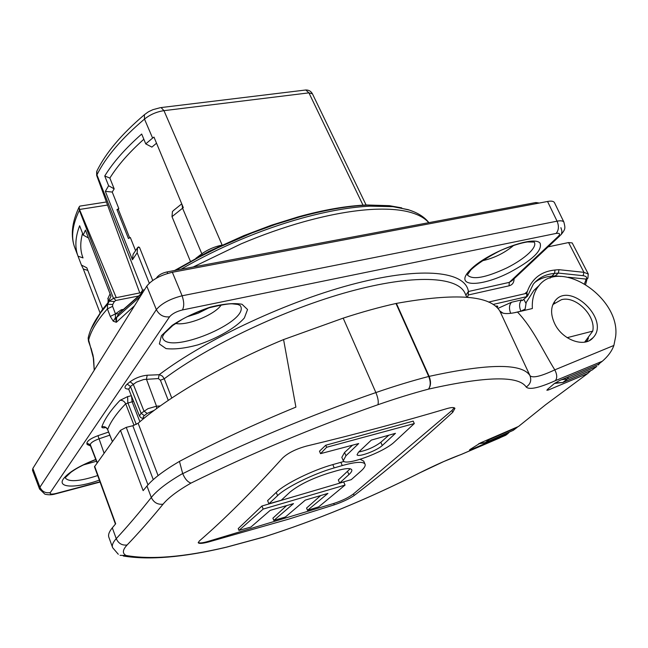 <?xml version="1.0" encoding="UTF-8"?>
<svg xmlns="http://www.w3.org/2000/svg" width="648" height="648" viewBox="0 0 648 648"><rect width="100%" height="100%" fill="white"/><g stroke="black" fill="none" stroke-linecap="round" stroke-linejoin="round"><path stroke-width="0.97" d="M488.56 302.081L526.8 293.277L527.342 291.47C531.919 278.6 541.137 271.439 555.012 270.005L558.997 269.681L583.953 272.338L588.303 274.072M198.223 542.473C199.422 543.348 202.775 542.975 208.283 541.355L333.72 503.472C342.095 500.734 348.681 497.543 353.484 493.898L451.931 410.492L454.232 407.778M352.455 445.233L344.558 452.482L341.828 457.358L343.213 460.582M414.299 423.557L413.197 421.111L325.766 445.225L319.488 451.21L320.525 453.657L358.692 443.548L345.967 455.755L343.262 460.696C344.825 466.447 383.13 452.701 394.324 442.066L414.299 423.557L326.649 447.274L320.525 453.657M344.023 461.433L332.805 464.592C312.409 470.254 284.82 483.854 276.259 492.375L267.608 500.612L268.896 503.78L281.248 500.248L290.053 492.059C298.858 484.898 311.583 478.629 328.212 473.251L336.199 470.885C345.311 468.269 350.487 467.888 351.743 469.743C352.22 470.821 351.273 472.441 348.908 474.595L339.633 483.019L338.321 479.933L350.204 468.763M363.747 461.174L360.215 459.294M273.821 520.433L285.387 517.015L305.305 500.118L327.912 493.403L307.517 510.324L318.711 506.866L345.044 485.085L343.715 481.966L261.938 506.015L238.237 528.582L238.958 530.412L250.93 527.043L270.151 510.389L293.495 503.609L273.821 520.433L272.897 518.165L286.562 505.643M320.671 495.558L306.577 508.048L307.517 510.324M88.484 238.01L83.228 235.078L79.631 225.747C75.241 237.257 74.706 247.398 78.019 256.179L83.033 257.92C80.174 250.849 80.012 242.66 82.563 233.361M87.828 270.419L83.325 269.009L81.421 265.064L86.816 267.794M108.046 302.503L108.216 297.724M81.421 265.064L78.019 256.179M107.973 302.324L111.002 296.241L85.423 230.105L83.228 235.078M83.325 269.009L100.035 312.83M129.649 237.848L118.325 209.393L118.819 208.575L116.948 209.62L118.325 209.393M135.545 250.59L130.321 237.476L128.434 238.521L116.948 209.62M156.524 143.208L151.883 147.104L145.751 143.88L141.685 134.039C125.177 148.643 112.865 162.632 104.749 175.997L109.86 178.062L114.178 188.868L112.234 192.051L118.819 208.575M112.234 192.051L105.341 191.363L108.621 185.733L104.749 175.997M108.621 185.733L114.178 188.868M181.967 204.412L182.574 208.194L183.311 207.644L153.981 137.093L152.604 138.073L144.488 119.086C121.605 138.47 105.754 157.051 96.941 174.847L142.584 290.134L144.488 289.81M190.382 261.29L172.004 216.667L172.425 211.54L174.604 209.547M137.06 248.354L137.562 247.658L139.466 247.293L152.709 280.43M138.745 247.431L138.526 246.888L137.619 247.649M149.283 283.184L137.165 252.761L137.562 247.658M143.832 139.247C128.993 152.547 117.669 165.491 109.86 178.062M145.751 143.88L152.604 138.073M107.536 205.06L79.518 209.466L116.267 297.683M363.01 205.165L308.918 92.858L163.968 110.662C156.646 111.748 150.158 114.558 144.488 119.086L144.391 114.745C121.751 133.95 105.924 152.693 96.908 170.983L96.665 175.406L139.83 293.099M96.665 175.406L96.674 171.623M105.341 191.363L132.451 259.775L133.051 254.437L134.104 252.769M90.963 329.233L100.602 312.733C94.009 321.675 89.853 330.132 88.152 338.094L93.668 359.186L92.891 354.626M120.739 311.785L118.965 313.373L116.672 317.382L116.348 322.299L113.27 321.206L110.265 316.435L107.414 308.894L107.592 304.212L109.512 300.818L102.19 309.825L94.6 321.894M39.52 488.94L32.505 470.302L32.854 468.439L39.925 487.199L156.346 309.606C161.571 303.45 170.157 298.841 182.104 295.788L557.069 221.171C560.682 220.474 562.958 220.782 563.898 222.102L554.388 202.5C553.424 201.123 551.14 200.783 547.544 201.479L172.352 272.273L182.104 295.788C184.137 301.725 184.243 306.447 182.42 309.955C176.467 311.453 172.182 313.737 169.557 316.815L50.293 492.601C49.604 494.23 51.508 494.521 55.995 493.476L99.97 481.796M169.557 316.815C163.628 317.455 159.23 315.05 156.346 309.606L146.788 286.124L32.854 468.439M146.788 286.124C151.875 279.758 160.396 275.141 172.352 272.273M584.537 283.565L586.254 279.11C587.274 277.304 586.229 276.161 583.111 275.692L583.953 272.338L568.571 242.555L548.111 246.864M568.571 242.555L572.184 242.919L588.246 273.95M401.744 207.878L389.367 205.675L367.392 205.124C347.676 206.007 324.964 209.993 299.238 217.08L275.821 224.281L252.007 232.956L217.688 247.844L199.187 257.126L199.665 256.26M105.746 427.575C102.935 428.125 101.631 427.858 101.841 426.773C104.636 419.029 110.711 410.216 120.05 400.334L127.607 396.625L131.342 395.75M540.14 243.332C542.384 250.646 532.138 260.383 509.393 272.533C479.237 287.931 453.057 286.87 470.416 269.722C487.029 252.558 534.519 234.665 540.165 243.316M128.66 389.108C124.303 388.913 123.825 387.245 127.211 384.11L130.037 381.794C135.246 378.059 140.972 375.864 147.226 375.216L159.578 374.706L162.446 376.164L164.236 378.772L171.769 398.034M527.075 296.484L522.264 300.607L521.608 299.903L511.491 302.26L497.85 308.424M552.631 305.184L553.319 304.276L561.427 299.7C575.821 295.48 596.217 315.908 592.726 331.128L584.642 342.16M514.042 278.81C514.075 282.552 512.422 284.885 509.069 285.817L468.237 294.994L467.492 297.302M479.318 443.418L485.312 442.633L489.167 439.644L517.307 427.259L513.281 430.329L485.231 442.689M195.874 258.285L202.014 253.668C208.032 249.431 214.747 246.572 222.159 245.082L222.28 245.057M79.518 209.466L79.129 207.141L79.817 206.121L106.41 201.974M137.919 296.152L115.911 300.453L114.38 301.506L109.301 301.174L102.19 309.825L100.602 312.733L107.592 304.212L112.687 304.544L112.59 306.334L115.449 313.875L121.208 309.809L122.845 309.477M55.995 493.476L55.08 494.019C51.816 494.983 48.414 495.031 44.866 494.165L39.552 489.038L39.925 487.199C42.047 491.589 45.498 493.387 50.293 492.601M568.377 377.006L567.413 378.926L596.832 366.404L592.037 370.065L562.699 382.579M534.811 282.439C539.476 278.834 545.025 276.753 551.44 276.194L555.247 275.878L558.357 273.083L558.997 269.681M134.047 425.372L125.68 403.777C116.478 413.4 110.468 421.978 107.649 429.527L112.42 441.523M133.585 401.306L125.68 403.777C124.44 401.306 122.561 400.156 120.05 400.334M465.191 293.625L464.9 292.993C457.188 276.388 413.627 274.031 349.499 291.568C285.501 309.039 209.118 345.173 164.236 378.772L160.404 380.206L158.387 378.57L143.694 379.509L136.485 382.126L130.434 386.467L128.766 389.359L139.482 415.927L141.118 413.278L130.434 386.467L127.211 384.11M481.958 260.844C493.914 258.285 504.59 253.052 513.994 245.147M528.93 253.238C534.033 248.314 535.807 244.579 534.236 242.044L527.375 241.955C520.862 242.935 512.025 245.722 500.88 250.322C487.742 256.989 477.754 263.493 470.926 269.851L467.394 274.93C472.303 280.195 485.465 277.846 506.898 267.891C516.1 263.226 523.446 258.35 528.93 253.238M162.575 337.478C166.868 356.214 251.529 321.295 240.222 305.524L237.946 304.479L232.276 303.823C228.833 303.604 221.251 304.892 209.523 307.695C197.308 312.004 188.123 315.932 181.975 319.488L172.83 325.45L164.365 333.437C162.689 336.134 162.097 337.486 162.575 337.478M175.64 323.441C186.697 326.09 214.545 314.888 221.057 305.208M95.807 459.578C80.117 465.815 74.747 469.565 70.835 472.36L65.181 477.73C68.34 482.266 79.178 481.545 97.694 475.559M83.381 464.932L96.455 461.246M156.403 278.13L156.848 277.425C158.857 274.874 162.235 273.043 166.973 271.933L535.783 202.541L538.52 202.897M186.883 316.823L198.126 313.227L208.672 307.954M101.841 426.773C104.506 426.246 106.442 427.162 107.649 429.527L105.818 427.34M217.688 247.844L217.833 247.147M121.654 310.651L121.208 309.809M142.56 292.888L118.576 313.964L115.538 313.713M140.324 296.468L116.672 317.382L115.433 317.714L116.348 322.299L134.541 305.726M110.265 316.435L115.449 313.875L115.433 317.714L113.27 321.206M91.076 348.284L92.753 354.407M115.911 300.453L113.586 298.21M136.266 424.44L127.834 402.724L127.607 396.625M465.782 295.261L468.407 291.511L509.279 282.382L558.066 236.593C560.552 233.944 559.904 232.883 556.122 233.426L182.42 309.955M585.768 279.815L587.663 278.519M568.247 277.231L586.254 279.11L587.922 278.154L588.238 273.942M468.237 294.994L468.407 291.511C465.515 271.674 423.573 266.19 356.497 283.257C289.591 300.218 206.809 338.75 159.189 374.69L158.387 378.57M522.264 300.607L527.399 296.193L527.974 295.204L526.816 293.269L526.605 296.679L493.063 304.455M495.542 306.237L495.655 306.139C497.875 305.743 498.336 306.221 497.048 307.589M115.433 524.07L94.487 466.795L120.479 430.345L126.255 427.356L132.824 425.736L138.121 423.249C168.666 396.544 224.095 364.241 283.573 339.576L343.189 318.136C361.924 312.028 379.526 307.144 395.985 303.491L396.398 303.402C456.119 292.71 490.633 295.318 499.94 311.243C501.949 314.037 507.805 314.312 517.501 312.069L532.373 308.529C531.83 299.57 533.871 292.143 538.504 286.254C559.443 256.997 621.165 297.78 615.6 336.847L613.875 345.457L554.793 369.862C542.627 350.333 533.134 328.447 517.501 312.069M547.941 389.011L548.419 389.983L587.744 373.491L545.705 404.668L518.489 426.473L480.711 442.795L470.051 449.477L469.468 450.06L471.015 449.639L507.821 433.674L509.514 431.989M554.801 369.878C557.159 374.52 557.337 378.116 555.344 380.676L602.316 361.252L598.201 364.419L559.427 380.595L554.113 383.746L547.576 389.327L546.871 390.258L548.419 389.983M524.912 310.303L526.216 302.47L533.733 290.571L539.46 285.136M588.441 338.054L586.942 341.601M553.505 303.207L554.769 302.802M554.712 323.716C562.359 340.103 584.739 348.098 593.114 337.64C610.432 319.926 570.094 280.94 555.117 300.794C550.581 306.86 550.452 314.499 554.712 323.716M602.316 361.252C608.035 356.319 611.89 351.054 613.875 345.457M590.846 370.575L587.744 373.491M555.344 380.676C539.039 387.941 529.319 390.064 526.192 387.026C518.603 375.5 486.016 376.204 428.458 389.14C412.744 393.287 395.896 398.488 377.914 404.733C313.446 427.348 251.141 453.47 190.99 483.092C177.706 490.706 168.383 497.745 163.037 504.201C150.498 519.502 138.526 533.093 127.105 544.992C122.521 549.901 122.189 553.4 126.109 555.49C151.016 559.832 184.429 557.053 226.363 547.171L264.206 536.876C315.965 520.368 367.44 499.203 418.632 473.38C435.01 465.167 449.25 458.841 461.335 454.402L505.732 435.262L507.821 433.674M208.526 541.987L288.571 519.161L334.295 504.833C342.606 501.973 349.231 498.863 354.164 495.493C383.616 473.17 416.478 445.419 452.75 412.266L454.945 408.362C454.199 407.203 451.494 407.284 446.837 408.621C403.421 421.548 356.667 434.03 306.577 446.059C295.909 448.983 287.89 453.009 282.504 458.128C251.87 491.986 224.127 519.623 199.284 541.031L198.264 542.773C199.058 543.802 202.476 543.542 208.526 541.987L208.283 541.355M283.573 339.576L295.901 407.114C254.64 424.092 215.833 442.179 179.456 461.384L182.72 473.672C241.202 444.358 311.818 414.655 375.881 392.567L343.189 318.136M112.647 547.698C111.683 545.381 112.882 542.36 116.243 538.65C127.381 526.63 139.069 512.908 151.3 497.486C157.116 490.236 167.573 482.258 182.671 473.526M120.479 430.345L143.135 490.641L146.975 486.016C153.066 478.734 163.895 470.529 179.456 461.384M112.501 547.285L108.921 537.419C107.924 535.005 109.058 531.814 112.307 527.845L115.684 523.77L94.632 466.228M396.398 303.402L429.146 376.375C488.519 363.39 522.126 363.155 529.983 375.654C532.583 378.335 540.853 376.407 554.793 369.862M190.99 483.092C187.742 482.104 184.988 478.969 182.72 473.672M120.074 555.344L126.109 555.49M460.193 454.896L461.335 454.402M326.649 447.274L325.766 445.225M382.271 445.516L395.45 433.342L371.328 440.089L358.441 452.264L357.056 454.75C357.801 457.666 376.836 450.741 382.271 445.516L380.838 442.276L388.808 435.213M358.741 451.988C366.938 450.336 374.309 447.104 380.838 442.276M339.633 483.019L351.248 479.658L360.677 471.347C364.289 468.156 365.739 465.75 365.026 464.114C363.228 461.36 355.639 461.838 342.266 465.564L334.214 467.897C313.843 473.648 286.246 487.126 277.587 495.631L268.896 503.78M345.044 485.085L263.177 509.077L261.938 506.015M263.177 509.077L238.958 530.412M567.178 337.673L592.726 331.128M524.888 293.714L527.342 291.47M202.281 254.858L182.574 208.194L172.004 216.667M79.631 209.758L79.372 210.276L113.432 298.242M79.129 207.141L79.372 210.276C72.171 225.245 70.745 238.002 75.111 248.532L77.784 255.531M137.165 252.761L132.451 259.775M93.668 359.186L94.235 370.219L93.263 357.145M428.765 222.677C425.096 218.425 419.45 215.12 411.812 212.763C401.979 209.75 389.189 208.607 373.434 209.336C353.435 210.341 330.399 214.431 304.325 221.616C283.549 227.416 262.472 234.835 241.088 243.875L193.209 267M112.59 306.334L107.414 308.894C96.86 320.792 90.542 331.452 88.46 340.856L88.152 338.126M180.938 269.309C199.203 258.657 218.708 248.921 239.452 240.1C260.545 231.182 281.337 223.876 301.846 218.174C327.58 211.102 350.341 207.101 370.113 206.153L392.939 206.672L408.119 209.644M199.187 257.126L175.924 270.248M408.491 209.758L413.902 211.783M90.356 445.646L87.107 444.488L86.864 443.175C87.294 440.794 90.995 438.291 97.97 435.675L108.597 432.062M161.449 335.664L172.166 325.369C183.157 318.136 195.688 312.117 209.75 307.29C223.309 303.823 234.074 302.81 242.036 304.268L247.552 309.525L244.361 317.974C235.645 327.888 217.485 338.353 197.834 344.89C184.98 348.349 174.377 349.58 166.018 348.584L159.368 343.934L161.449 335.664M99.363 480.119C76.48 488.414 56.676 488.065 63.472 478.783C68.534 472.327 79.291 465.88 95.75 459.432M489.637 439.077L486.47 440.405M478.702 443.726L484.761 442.9L513.378 430.264M140.819 292.912L142.584 290.134L141.961 292.629M366.063 204.954L312.449 93.838L308.918 92.858L305.783 89.991L161.077 107.568L163.968 110.662L222.167 245.114M312.449 93.838C311 91.206 308.772 89.918 305.783 89.991L305.095 90.08M144.869 114.34L144.391 114.745C148.935 111.359 147.768 112.08 152.92 109.666L160.469 107.641M114.38 301.506L112.687 304.544M556.122 233.426C558.803 230.218 559.119 226.128 557.069 221.171L547.544 201.479M555.158 382.944L562.82 382.49L592.167 369.976M561.67 379.704L567.413 378.926L562.82 382.49L554.502 383.422M586.31 340.556L585.687 341.95M514.204 312.773L520.895 311.186L524.985 309.145M550.014 278.178L554.542 273.399C545.624 274.209 538.537 277.798 533.296 284.18L527.974 295.204M583.111 275.692L558.357 273.083L554.542 273.399L555.012 270.005M555.247 275.878L560.836 276.461M139.887 421.735L132.103 401.711L131.568 396.309M109.828 435.156L98.836 438.899C93.49 440.907 90.647 442.819 90.299 444.641L90.607 446.156M104.061 453.13L97.97 435.675M97.257 462.583L90.299 444.641L86.864 443.175M90.566 446.075L97.07 462.842L90.526 445.937L87.107 444.488M154.264 410.33L147.145 413.424L144.342 415.627L141.118 413.278L147.987 408.661L156.5 406.199L146.424 379.129L147.226 375.216M156.638 408.58L156.5 406.199L160.283 405.948M168.269 400.383L160.404 380.206M144.342 415.627C142.763 416.98 142.803 417.758 144.455 417.952M147.145 413.424L143.953 411.043L133.229 384.183L130.037 381.794M525.957 303.377L523.868 299.384M520.895 311.186C518.951 306.496 519.186 302.738 521.608 299.903M510.689 313.324C508.874 308.691 509.142 304.997 511.491 302.26M503.14 313.211L499.762 310.951M560.917 227.675L561.905 231.069L561.589 233.612L560.909 234.859L558.066 236.593M509.069 285.817L509.279 282.382L512.058 280.665L559.848 235.864M536.495 203.561L535.783 202.541M167.735 273.399L166.973 271.933M156.938 277.838L156.848 277.425M200.353 256.503L200.742 255.685M142.358 290.45L142.114 292.531M467.289 296.857L466.706 296.922M470.723 449.007L471.015 449.639M112.307 527.845L116.243 538.65C118.43 543.461 122.051 545.584 127.105 544.992M163.037 504.201C157.667 504.776 153.754 502.532 151.3 497.486L146.975 486.016M526.192 387.026C530.429 384.151 531.692 380.36 529.983 375.654L499.94 311.243M377.914 404.733C378.74 402.003 378.059 397.945 375.881 392.567C394.697 386.078 412.314 380.716 428.725 376.48L395.985 303.491M138.121 423.249L158.08 475.608M153.268 479.617L132.824 425.736M126.255 427.356L147.971 484.85M333.72 503.472L334.295 504.833M353.484 493.898L354.164 495.493M451.931 410.492L452.75 412.266M123.282 556C149.072 560.236 182.947 557.426 224.913 547.576L226.363 547.171M429.146 376.375C431.163 381.696 430.936 385.949 428.458 389.14C430.693 386.014 430.79 381.794 428.725 376.48L429.146 376.375M459.918 454.953L443.718 461.562L418.632 473.38M226.071 547.309L263.785 537.087M345.967 455.755L344.558 452.482M334.214 467.897L332.805 464.592M277.587 495.631L276.259 492.375M348.908 474.595L347.644 471.671M342.266 465.564L340.864 462.291M110.079 293.844L107.779 298.752M173.818 210.227L181.74 203.861M133.051 254.437L137.336 248.03M466.852 297.246L465.167 293.584M553.319 304.276L552.809 304.722M75.111 248.532C70.324 236.496 71.685 222.612 79.186 206.866M598.242 365.002L599.87 363.139M100.067 482.063L55.574 493.889M560.909 234.859C565.793 228.785 565.291 228.258 563.898 222.102M174.587 270.5L208.729 251.456L243.786 235.653L271.293 225.253L298.428 216.797C324.008 209.75 346.777 205.813 366.736 204.979L389.367 205.675L409.091 210.009C417.887 212.836 424.497 217.048 428.911 222.653M112.379 441.58L107.641 429.665M118.973 313.365L143.07 292.07M118.965 313.373L120.05 312.255M88.476 341.204L91.085 348.632M109.512 300.818L113.951 298.137L142.163 292.442M585.679 284.253L586.958 279.458M139.482 415.927C140.657 417.887 142.196 418.657 144.091 418.244M128.725 389.27L128.693 388.808M90.542 446.01L90.258 445.435M118.301 554.267L112.655 547.706M500.021 437.837L461.23 454.475M264.101 536.949C316.208 520.295 367.74 499.098 418.697 473.38M533.733 290.571L538.504 286.254M102.676 309.161L86.905 268.013M365.026 464.114L363.674 461.02M589.591 340.451L593.114 337.64"/></g></svg>

